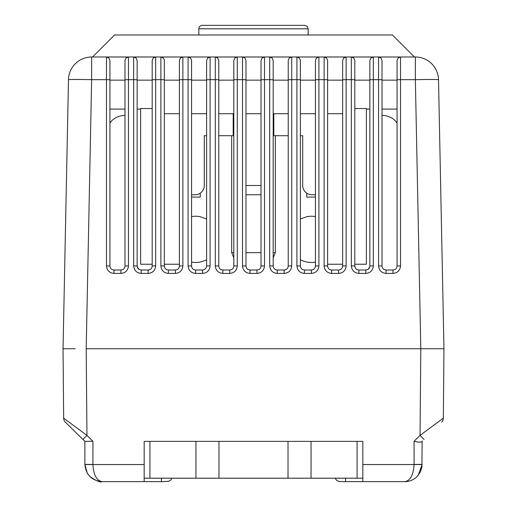 <?xml version="1.0" encoding="UTF-8"?>
<svg xmlns="http://www.w3.org/2000/svg" width="507" height="507" viewBox="0 0 507 507"><rect width="100%" height="100%" fill="white"/><g stroke="black" fill="none" stroke-linecap="round" stroke-linejoin="round"><path stroke-width="0.76" d="M75.201 348.746L63.045 348.746L63.648 418.148A5.754 5.754 0 0 0 65.371 422.198A5.754 5.754 0 0 1 63.648 418.148L86.957 435.393L92.933 441.267L84.878 441.369L65.371 422.198L84.511 441.008M144.165 441.369L195.956 441.369L144.165 441.369L144.165 464.539L92.933 464.539L92.933 441.267M362.835 441.369L311.045 441.369L362.835 441.369L362.835 481.65L404.859 481.65C409.567 481.574 413.617 479.907 417.014 476.65L420.354 471.998L421.906 467.124L422.122 441.369M422.489 441.008L421.773 441.711C420.449 442.377 417.882 442.231 414.067 441.267L414.067 464.513C413.478 474.913 410.41 480.623 404.859 481.65C409.428 481.625 413.478 479.958 417.014 476.65M109.937 265.966C110.177 268.418 111.534 269.775 113.986 270.016L120.932 270.016C123.391 269.775 124.741 268.418 124.988 265.966L124.988 60.472L126.002 58.013L128.461 56.993L106.464 56.993L108.916 58.013L109.937 60.472L109.937 265.966L106.464 265.896L106.464 79.675L91.64 79.675L86.196 348.746L431.799 348.746M82.92 439.449L86.957 435.393L86.196 348.746L443.955 348.746L438.511 79.675L443.955 348.746L443.352 418.148A5.754 5.754 0 0 1 441.629 422.198M414.067 441.267L420.043 435.393L443.352 418.148M63.045 348.746L68.489 79.675A23.157 23.157 0 0 1 91.64 56.987L415.36 56.987A23.157 23.157 0 0 1 438.511 79.675A23.157 0.469 178.8 0 0 415.36 79.675L420.804 348.746L420.043 435.393L424.08 439.449M335.026 478.196L336.762 480.433L339.348 481.574L362.835 481.65M345.571 481.65L345.571 478.196M84.878 441.369L84.878 464.539C85.994 474.926 91.748 480.63 102.141 481.65L144.165 481.65L144.165 464.539M102.141 481.65C96.596 480.63 93.529 474.926 92.933 464.539L84.878 464.539L87.343 473.253L89.866 476.523C96.153 480.858 100.24 482.569 102.141 481.65M144.165 481.65L161.429 481.65L161.429 478.196M161.429 481.65L168.571 481.339L170.606 480.123L171.974 478.196M362.835 478.196L311.045 478.196L311.045 441.369L195.956 441.369L195.956 478.196L144.165 478.196M311.045 478.196L195.956 478.196M124.988 115.292C117.827 115.856 112.808 118.499 109.937 123.207M137.232 266.802L138.981 269.363M397.063 123.207C394.192 118.499 389.173 115.856 382.012 115.292M368.019 269.363L369.768 266.802M300.391 218.961L307.318 216.54L311.387 216.178L315.443 216.54M315.443 262.132C310.151 263.019 305.138 262.208 300.391 259.711M191.557 216.54L195.613 216.178L199.682 216.54L206.609 218.961M206.609 259.711C201.862 262.208 196.849 263.019 191.557 262.132M152.195 264.229L140.616 264.229L140.616 108.523L152.195 108.523M179.402 264.229L164.35 264.229M109.937 109.087L124.988 109.087M137.144 109.087L140.616 109.087M354.805 108.523L366.384 108.523L366.384 264.229L354.805 264.229M327.598 264.229L342.65 264.229M366.384 109.087L369.857 109.087M382.012 109.087L397.063 109.087M382.012 80.144L397.063 80.144M354.805 80.144L369.857 80.144M327.598 80.144L342.65 80.144M300.391 60.472L300.391 265.966C300.638 268.418 301.988 269.775 304.441 270.016L311.387 270.016C313.846 269.775 315.196 268.418 315.443 265.966L315.443 60.472L316.457 58.013L318.916 56.993L296.918 56.993L299.086 57.754L300.366 60.086L300.391 80.144L315.443 80.144M273.184 80.144L288.236 80.144M245.977 80.144L261.023 80.144M218.764 80.144L233.816 80.144M191.557 60.472L191.557 265.966C191.804 268.418 193.154 269.775 195.613 270.016L202.559 270.016C205.012 269.775 206.362 268.418 206.609 265.966L206.609 60.472L207.629 58.013L210.082 56.993L188.084 56.993L190.543 58.013L191.538 60.086L191.557 80.144L206.609 80.144M164.35 60.472L164.35 265.966C164.598 268.418 165.947 269.775 168.4 270.016L175.352 270.016C177.805 269.775 179.155 268.418 179.402 265.966L179.402 60.472L180.416 58.013L182.875 56.993L160.877 56.993L163.336 58.013L164.331 60.086L164.35 80.144L179.402 80.144M137.144 80.144L152.195 80.144M109.937 80.144L124.988 80.144M66.924 157.062L68.489 79.675A23.157 23.157 0 0 1 91.64 56.987L91.64 79.675A23.157 0.469 -178.8 0 0 68.489 79.675M261.023 60.472L262.043 58.013L264.502 56.993L242.498 56.993L244.957 58.013L245.977 60.472L245.977 265.966C246.218 268.418 247.568 269.775 250.027 270.016L256.973 270.016C259.432 269.775 260.782 268.418 261.023 265.966L261.023 60.472M342.65 60.472L343.664 58.013L346.123 56.993L324.125 56.993L326.584 58.013L327.598 60.472L327.598 265.966C327.845 268.418 329.195 269.775 331.648 270.016L338.6 270.016C341.053 269.775 342.402 268.418 342.65 265.966L342.65 60.472M369.857 60.472L370.877 58.013L373.329 56.993L351.332 56.993L353.791 58.013L354.805 60.472L354.805 265.966C355.052 268.418 356.402 269.775 358.861 270.016L365.807 270.016C368.259 269.775 369.609 268.418 369.857 265.966L369.857 60.472M152.195 60.472L153.209 58.013L155.668 56.993L133.671 56.993L136.123 58.013L137.144 60.472L137.144 265.966C137.391 268.418 138.741 269.775 141.193 270.016L148.139 270.016C150.598 269.775 151.948 268.418 152.195 265.966L152.195 60.472M397.063 60.472L398.084 58.013L400.536 56.993L378.539 56.993L380.998 58.013L382.012 60.472L382.012 265.966C382.259 268.418 383.609 269.775 386.068 270.016L393.014 270.016C395.466 269.775 396.823 268.418 397.063 265.966L397.063 60.472M288.236 60.472L289.25 58.013L291.709 56.993L269.711 56.993L272.164 58.013L273.184 60.472L273.184 265.966C273.425 268.418 274.775 269.775 277.234 270.016L284.18 270.016C286.639 269.775 287.989 268.418 288.236 265.966L288.236 60.472M233.816 60.472L234.836 58.013L237.289 56.993L215.291 56.993L217.75 58.013L218.764 60.472L218.764 265.966C219.011 268.418 220.361 269.775 222.82 270.016L229.766 270.016C232.225 269.775 233.575 268.418 233.816 265.966L233.816 60.472M414.434 56.987L392.437 34.989L114.563 34.989L92.566 56.987M342.65 113.714L327.598 113.714M315.443 113.714L300.391 113.714M288.236 113.714L273.184 113.714M261.023 113.714L245.977 113.714M233.816 113.714L218.764 113.714M206.609 113.714L191.557 113.714M179.402 113.714L164.35 113.714M438.403 77.856L438.34 77.337M438.054 75.543L437.947 75.055M432.991 65.13L432.072 64.116M82.356 58.932L81.957 59.11M80.252 59.978L79.853 60.213M76.044 63.026L74.947 64.097M70.416 70.891L70.226 71.341M69.592 73.065L69.377 73.775M68.946 75.537L68.863 75.98M124.988 265.966L128.461 265.896C128.005 270.459 125.495 272.962 120.932 273.419L113.986 273.419C109.423 272.962 106.914 270.459 106.464 265.896M382.012 265.966L378.539 265.896L378.539 79.675L373.329 79.675L373.329 265.896C372.873 270.459 370.37 272.962 365.807 273.419L358.861 273.419C354.298 272.962 351.788 270.459 351.332 265.896L351.332 79.675L346.123 79.675L346.123 265.896C345.666 270.459 343.157 272.962 338.6 273.419L331.648 273.419C327.091 272.962 324.581 270.459 324.125 265.896L324.125 79.675L318.916 79.675L318.916 265.896C318.459 270.459 315.95 272.962 311.387 273.419L304.441 273.419C299.878 272.962 297.375 270.459 296.918 265.896L296.918 79.675L291.709 79.675L291.709 265.896C291.252 270.459 288.743 272.962 284.18 273.419L277.234 273.419C272.671 272.962 270.161 270.459 269.711 265.896L269.711 79.675L264.502 79.675L264.502 265.896C264.046 270.459 261.536 272.962 256.973 273.419L250.027 273.419C245.464 272.962 242.954 270.459 242.498 265.896L242.498 79.675L237.289 79.675L237.289 265.896C236.839 270.459 234.329 272.962 229.766 273.419L222.82 273.419C218.257 272.962 215.748 270.459 215.291 265.896L215.291 79.675L210.082 79.675L210.082 265.896C209.625 270.459 207.122 272.962 202.559 273.419L195.613 273.419C191.05 272.962 188.541 270.459 188.084 265.896L188.084 79.675L182.875 79.675L182.875 265.896C182.419 270.459 179.909 272.962 175.352 273.419L168.4 273.419C163.843 272.962 161.334 270.459 160.877 265.896L160.877 79.675L155.668 79.675L155.668 265.896L152.195 265.966M155.668 265.896C155.212 270.459 152.702 272.962 148.139 273.419L141.193 273.419C136.63 272.962 134.127 270.459 133.671 265.896L137.144 265.966M182.875 265.896L179.402 265.966M160.877 265.896L164.35 265.966M210.082 265.896L206.609 265.966M188.084 265.896L191.557 265.966M237.289 265.896L233.816 265.966M215.291 265.896L218.764 265.966M264.502 265.896L261.023 265.966M242.498 265.896L245.977 265.966M291.709 265.896L288.236 265.966M269.711 265.896L273.184 265.966M318.916 265.896L315.443 265.966M296.918 265.896L300.391 265.966M346.123 265.896L342.65 265.966M324.125 265.896L327.598 265.966M373.329 265.896L369.857 265.966M351.332 265.896L354.805 265.966M397.063 265.966L400.536 265.896C400.086 270.459 397.577 272.962 393.014 273.419L386.068 273.419C381.505 272.962 378.995 270.459 378.539 265.896M231.68 135.718L231.68 252.651L233.816 252.651M245.977 252.651L261.023 252.651M273.184 252.651L275.32 252.651L275.32 135.718M273.818 113.714L273.818 135.718L288.236 135.718M218.764 135.718L233.182 135.718L233.182 113.714M191.557 194.764L195.03 194.764A9.265 9.265 0 0 0 204.296 185.499L204.296 135.718L206.609 135.718M300.391 135.718L302.704 135.718L302.704 185.499A9.265 9.265 0 0 0 311.97 194.764L315.443 194.764M233.816 257.803L231.68 252.651M275.32 252.651L273.184 257.803M261.023 194.764L245.977 194.764L261.023 194.764M306.76 193.154L306.76 197.077L315.443 197.077M200.24 193.154L200.24 197.077L191.557 197.077M202.287 25.35L304.713 25.35L202.287 25.35A3.454 3.454 0 0 0 198.833 28.804L198.833 34.989M261.555 25.35L245.445 25.35M422.122 464.539L362.835 464.539M414.067 464.456L422.122 464.387M84.878 464.387L92.933 464.456M149.92 441.369L149.92 478.196M357.08 441.369L357.08 478.196M288.027 441.369L288.027 478.196M218.973 441.369L218.973 478.196M133.671 265.896L133.671 79.675L128.461 79.675L128.461 265.896M438.511 79.675A23.157 23.157 0 0 0 415.36 56.987L415.36 79.675L400.536 79.675L400.536 265.896M109.937 79.745L106.464 79.675L106.464 56.993M128.461 56.993L128.461 79.675L124.988 79.745M137.144 79.745L133.671 79.675L133.671 56.993M155.668 56.993L155.668 79.675L152.195 79.745M164.35 79.745L160.877 79.675L160.877 56.993M182.875 56.993L182.875 79.675L179.402 79.745M191.557 79.745L188.084 79.675L188.084 56.993M210.082 56.993L210.082 79.675L206.609 79.745M218.764 79.745L215.291 79.675L215.291 56.993M237.289 56.993L237.289 79.675L233.816 79.745M245.977 79.745L242.498 79.675L242.498 56.993M264.502 56.993L264.502 79.675L261.023 79.745M273.184 79.745L269.711 79.675L269.711 56.993M291.709 56.993L291.709 79.675L288.236 79.745M300.391 79.745L296.918 79.675L296.918 56.993M318.916 56.993L318.916 79.675L315.443 79.745M327.598 79.745L324.125 79.675L324.125 56.993M346.123 56.993L346.123 79.675L342.65 79.745M354.805 79.745L351.332 79.675L351.332 56.993M373.329 56.993L373.329 79.675L369.857 79.745M382.012 79.745L378.539 79.675L378.539 56.993M400.536 56.993L400.536 79.675L397.063 79.745M113.986 270.016L113.986 273.419M120.932 270.016L120.932 273.419M148.139 273.419L148.139 270.016M141.193 273.419L141.193 270.016M175.352 273.419L175.352 270.016M168.4 273.419L168.4 270.016M202.559 273.419L202.559 270.016M195.613 273.419L195.613 270.016M229.766 273.419L229.766 270.016M222.82 273.419L222.82 270.016M256.973 273.419L256.973 270.016M250.027 273.419L250.027 270.016M284.18 273.419L284.18 270.016M277.234 273.419L277.234 270.016M311.387 273.419L311.387 270.016M304.441 273.419L304.441 270.016M338.6 273.419L338.6 270.016M331.648 273.419L331.648 270.016M365.807 273.419L365.807 270.016M358.861 273.419L358.861 270.016M386.068 270.016L386.068 273.419M393.014 270.016L393.014 273.419M245.977 185.499L261.023 185.499M308.167 34.989L308.167 28.804L198.833 28.804M418.015 475.56L422.122 464.564M308.167 28.804L307.172 26.383L304.713 25.35"/></g></svg>
